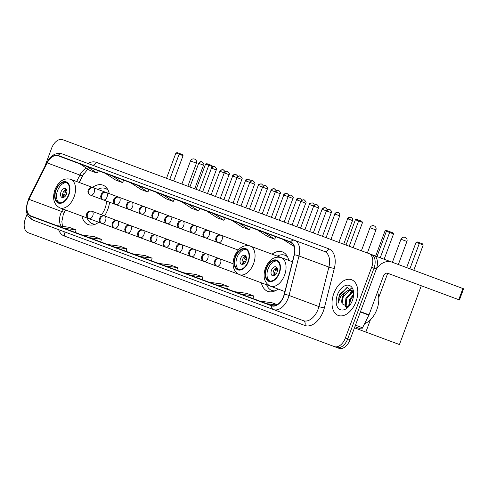 <?xml version="1.0" encoding="UTF-8"?>
<svg xmlns="http://www.w3.org/2000/svg" width="488" height="488" viewBox="0 0 488 488"><rect width="100%" height="100%" fill="white"/><g stroke="black" fill="none" stroke-linecap="round" stroke-linejoin="round"><path stroke-width="0.73" d="M104.517 215.934A21.039 13.042 -69.6 0 0 107.799 209.407A21.039 13.042 -69.6 0 0 109.593 202.233M109.306 193.657A21.039 13.042 -69.6 0 0 102.913 185.141A21.039 13.042 -69.6 0 0 92.507 187.41M288.804 260.415A21.039 13.042 -69.6 0 0 282.412 251.893A21.039 13.042 -69.6 0 0 272.005 254.169M65.563 210.005L63.318 214.482A15.878 9.839 -69.6 0 0 63.239 214.641M84.034 173.185L79.349 182.518M261.348 282.814A21.039 13.042 -69.6 0 0 267.741 291.336A21.039 13.042 -69.6 0 0 278.148 289.061M81.856 216.062A21.039 13.042 -69.6 0 0 88.249 224.578A21.039 13.042 -69.6 0 0 98.728 222.254M30.415 233.563L338.983 348.322A11.907 7.381 -69.6 0 0 350.048 339.733L376.34 269.041A11.907 7.381 -69.6 0 0 373.57 255.303L371.24 254.437A11.907 7.381 -69.6 0 1 374.003 268.168A11.907 7.381 -69.6 0 0 371.24 254.437L62.665 139.678A11.907 7.381 -69.6 0 0 51.6 148.267L44.75 166.683M27.121 214.098L25.309 218.959A11.907 7.381 -69.6 0 0 28.078 232.697L334.31 346.584A11.907 7.381 -69.6 0 0 345.376 337.995L347.712 338.861L374.003 268.168L347.712 338.861A11.907 7.381 -69.6 0 1 336.647 347.45A11.907 7.381 -69.6 0 0 347.712 338.861L350.048 339.733M355.984 301.706A19.056 11.81 -69.6 0 0 351.561 279.728A19.056 11.81 -69.6 0 0 333.847 293.471A19.056 11.81 -69.6 0 0 338.275 315.449A19.056 11.81 -69.6 0 0 355.984 301.706A19.056 11.81 -69.6 0 0 351.561 279.728A19.056 11.81 -69.6 0 0 333.847 293.471A19.056 11.81 -69.6 0 0 338.275 315.449A19.056 11.81 -69.6 0 0 355.984 301.706M283.558 296.368A12.7 7.875 110.4 0 1 271.755 305.531L31.012 216.001A12.7 7.875 110.4 0 1 28.938 199.324L47.202 162.913A12.7 7.875 110.4 0 1 58.127 155.776L290.574 242.225A12.7 7.875 110.4 0 1 294.185 254.766L284.217 294.258A12.7 7.875 110.4 0 1 283.558 296.368M283.748 296.436A13.017 8.07 -69.6 0 0 284.419 294.276L294.386 254.785A13.017 8.07 -69.6 0 0 290.683 241.926L58.237 155.483A13.017 8.07 -69.6 0 0 47.037 162.797L28.78 199.202A13.017 8.07 -69.6 0 0 30.896 216.294L271.645 305.83A13.017 8.07 -69.6 0 0 283.748 296.436M58.237 155.483A3.971 3.117 -69.6 0 1 62.037 153.842L324.386 251.411A3.971 3.117 110.4 0 0 328.686 248.776A19.849 12.304 110.4 0 1 334.329 268.369L324.361 307.867A19.849 12.304 110.4 0 1 304.884 325.478L64.142 235.942A3.971 3.117 110.4 0 0 62.604 231.135M290.683 241.926A3.971 3.117 110.4 0 1 294.484 240.291A15.878 9.839 110.4 0 1 298.998 255.968L289.03 295.46A15.878 9.839 110.4 0 1 288.207 298.095A15.878 9.839 110.4 0 1 273.451 309.551L32.708 220.015A3.971 3.117 110.4 0 1 30.896 216.294M345.376 337.995L371.667 267.302A11.907 7.381 -69.6 0 0 368.904 253.565M334.31 346.584L336.647 347.45M271.645 305.83A3.971 3.117 -69.6 0 0 273.451 309.551L303.347 320.671A15.878 9.839 -69.6 0 0 318.109 309.215A15.878 9.839 -69.6 0 0 318.926 306.58L328.894 267.089A15.878 9.839 -69.6 0 0 324.386 251.411M294.179 246.434L282.839 239.346L276.068 236.832M264.392 232.489L274.665 239.175L267.747 236.607L257.469 229.915L250.704 227.396M239.022 223.053L249.301 229.744L242.383 227.17L232.105 220.478L225.34 217.965M213.659 213.622L223.937 220.314L217.02 217.739L206.741 211.048L199.97 208.529M188.295 204.185L198.567 210.877L191.65 208.303L181.377 201.617L174.606 199.098M162.925 194.755L173.203 201.446L166.286 198.872L156.007 192.18L149.243 189.661M137.561 185.318L147.84 192.01L140.922 189.435L130.644 182.75L123.873 180.231M112.197 175.887L122.476 182.579L115.552 180.005L105.28 173.313L98.509 170.794M165.322 265.948L177.473 267.601L176.888 270.248M158.405 263.38L170.556 265.027L177.473 267.601M190.686 275.385L202.843 277.031L202.252 279.685M183.769 272.81L195.92 274.463L202.843 277.031M216.056 284.815L228.207 286.468L227.615 289.116M209.139 282.241L221.29 283.894L228.207 286.468M241.42 294.252L253.571 295.899L252.985 298.552M234.502 291.678L246.654 293.331L253.571 295.899M266.784 303.682L276.647 305.024M259.866 301.108L272.017 302.761L277.233 304.701M139.958 256.517L152.11 258.164L151.518 260.818M133.041 253.943L145.192 255.596L152.11 258.164M114.595 247.081L126.746 248.734L126.154 251.381M107.671 244.512L119.828 246.159L126.746 248.734M89.225 237.65L101.376 239.303L100.79 241.95M82.307 235.076L94.459 236.729L101.376 239.303M63.861 228.213L76.012 229.866L75.427 232.514M56.943 225.645L69.095 227.292L76.012 229.866M198.567 210.877L199.854 208.486M223.937 220.314L225.224 217.922M249.301 229.744L250.588 227.353M274.665 239.175L275.952 236.79M289.756 241.92L292.904 243.969M173.203 201.446L174.49 199.055M147.84 192.01L149.127 189.619M122.476 182.579L123.757 180.188M79.91 163.883L90.188 170.568L97.106 173.142L98.393 170.751M86.827 166.451L97.106 173.142M364.621 323.642A19.849 12.304 -69.6 0 0 376.889 309.477A19.849 12.304 -69.6 0 0 377.492 292.05M348.639 306.574L349.628 299.339L353.678 294.24M349.377 305.824L350.555 299.681L353.605 295.392M346.382 307.58L345.199 305.982L345.919 297.961L351.848 291.879L353.166 291.58M346.828 307.477L346.126 306.324L346.846 298.302L352.775 292.221L353.41 292.037M353.678 293.239L347.499 287.505L339.282 294.77L338.038 303.298L340.862 296.082L345.852 291.787A8.973 5.563 -69.6 0 0 342.625 296.734A8.973 5.563 -69.6 0 0 342.064 303.756L343.137 296.924L349.066 290.842L351.927 290.653M345.852 291.787L348.139 290.5L351.476 290.458L353.324 291.751M351.476 290.458L353.092 291.129M352.434 300.382A12.938 8.021 -69.6 0 0 353.623 292.355A12.938 8.021 -69.6 0 0 346.748 285.206A12.938 8.021 -69.6 0 0 337.403 294.795A12.938 8.021 -69.6 0 0 338.215 308.154A12.938 8.021 -69.6 0 0 348.09 307.239A12.938 8.021 -69.6 0 0 352.434 300.382M342.064 303.756L348.194 306.867M338.038 303.298L339.465 295.563L346.828 287.627M342.118 300.144L343.79 295.643M347.822 290.616L351.445 288.713M345.827 301.523L347.499 297.021M351.531 291.995L352.708 291.159M349.536 302.902L351.207 298.4M346.108 291.592L351.183 288.493M349.817 292.977L352.373 290.915M352.501 290.836L352.873 290.635M376.053 269.815A15.878 12.462 -69.6 0 1 391.937 262.135L463.6 288.786L459.446 299.949L387.789 273.298A3.971 3.117 110.4 0 0 383.483 275.933L369.019 314.833A1.982 1.232 110.4 0 1 368.879 315.15L362.535 327.802A1.982 1.232 110.4 0 1 360.827 328.918L354.892 326.71M373.57 255.303L391.937 262.135M279.008 273.079A10.718 6.643 -69.6 0 0 276.519 260.714A10.718 6.643 -69.6 0 0 266.558 268.443A10.718 6.643 -69.6 0 0 269.047 280.807A10.718 6.643 -69.6 0 0 279.008 273.079M277.221 261.056A10.718 6.643 -69.6 0 0 268.016 268.986A10.718 6.643 -69.6 0 0 269.803 281.009M277.007 272.334A4.764 2.952 -69.6 0 0 275.903 266.838A4.764 2.952 -69.6 0 0 271.474 270.273A4.764 2.952 -69.6 0 0 272.585 275.769A4.764 2.952 -69.6 0 0 277.007 272.334M276.806 267.534A4.764 2.952 -69.6 0 0 273.518 271.035A4.764 2.952 -69.6 0 0 273.719 275.836M274.097 275.72A6.35 3.934 110.4 0 1 274.293 272.591L274.762 272.768A5.557 3.447 110.4 0 0 274.64 275.452M276.507 273.414L274.762 272.768M277.257 268.424A5.557 3.447 110.4 0 0 275.592 270.535L275.122 270.358A6.35 3.934 110.4 0 1 277.019 267.863M275.592 270.535L277.337 271.182M406.663 267.607L416.069 242.31L417.392 241.956L422.443 243.829L423.212 244.964L413.8 270.267M421.296 285.761L399.434 344.546L354.477 327.826M387.716 273.274L378.731 297.436M370.416 319.799L365.854 332.053M423.212 244.964L419.296 243.512L409.889 268.809M419.698 242.81L419.296 243.512L416.069 242.31M380.225 257.78L389.631 232.477L386.405 231.275L376.992 256.578M387.728 230.922L386.405 231.275L385.075 230.781L386.398 230.428L392.779 232.8L393.548 233.935L389.631 232.477L390.034 231.782M384.135 259.232L393.548 233.935M248.014 261.55A10.718 6.643 -69.6 0 0 245.525 249.191A10.718 6.643 -69.6 0 0 235.564 256.92A10.718 6.643 -69.6 0 0 238.052 269.278A10.718 6.643 -69.6 0 0 248.014 261.55M246.233 249.533A10.718 6.643 -69.6 0 0 237.022 257.463A10.718 6.643 -69.6 0 0 238.809 269.486M266.625 284.779A18.776 11.639 -69.6 0 0 271.743 290.409L273.201 290.952A18.776 11.639 -69.6 0 0 274.146 291.226M271.743 290.409A18.776 11.639 -69.6 0 0 275.147 290.83M287.688 257.109A18.776 11.639 -69.6 0 0 284.833 255.212A18.776 11.639 -69.6 0 0 277.282 256.127M287.188 256.157A18.776 11.639 -69.6 0 0 286.291 255.755L284.833 255.212M246.019 260.805A4.764 2.952 -69.6 0 0 244.909 255.316A4.764 2.952 -69.6 0 0 240.48 258.75A4.764 2.952 -69.6 0 0 241.59 264.24A4.764 2.952 -69.6 0 0 246.019 260.805M245.818 256.011A4.764 2.952 -69.6 0 0 242.53 259.506A4.764 2.952 -69.6 0 0 242.731 264.307M243.103 264.197A6.35 3.934 110.4 0 1 243.299 261.068L243.768 261.245A5.557 3.447 110.4 0 0 243.646 263.929M245.513 261.891L243.768 261.245M246.263 256.895A5.557 3.447 110.4 0 0 244.598 259.012L244.128 258.835A6.35 3.934 110.4 0 1 246.025 256.34M244.598 259.012L246.342 259.659M375.668 256.084L385.075 230.781M349.231 246.251L358.637 220.954L355.41 219.752L346.004 245.049M353.141 247.709L362.553 222.406L358.637 220.954L359.04 220.253L356.734 219.393L355.41 219.752M359.04 220.253L361.785 221.271L362.553 222.406M68.521 194.797A10.718 6.643 -69.6 0 0 66.026 182.433A10.718 6.643 -69.6 0 0 56.065 190.167A10.718 6.643 -69.6 0 0 58.56 202.526A10.718 6.643 -69.6 0 0 68.521 194.797M66.734 182.774A10.718 6.643 -69.6 0 0 57.529 190.71A10.718 6.643 -69.6 0 0 59.31 202.727M87.126 218.02A18.776 11.639 -69.6 0 0 92.244 223.65L93.708 224.193A18.776 11.639 -69.6 0 0 94.648 224.474M92.244 223.65A18.776 11.639 -69.6 0 0 95.648 224.077M238.199 250.063L90.561 195.157A3.971 2.458 -69.6 0 0 94.251 192.296A3.971 2.458 -69.6 0 0 93.33 187.715L70.54 179.242A15.28 9.473 110.4 0 1 74.091 196.865A15.28 9.473 110.4 0 1 59.884 207.894L90.835 219.399A15.28 9.473 -69.6 0 0 91.768 219.661M101.443 214.793A15.28 9.473 -69.6 0 0 105.042 208.376A15.28 9.473 -69.6 0 0 106.512 201.086M108.19 190.357A18.776 11.639 -69.6 0 0 105.335 188.453A18.776 11.639 -69.6 0 0 97.783 189.374M107.689 189.405A18.776 11.639 -69.6 0 0 106.799 188.996L105.335 188.453M66.52 194.053A4.764 2.952 -69.6 0 0 65.416 188.557A4.764 2.952 -69.6 0 0 60.988 191.998A4.764 2.952 -69.6 0 0 62.092 197.487A4.764 2.952 -69.6 0 0 66.52 194.053M66.319 189.252A4.764 2.952 -69.6 0 0 63.031 192.754A4.764 2.952 -69.6 0 0 63.233 197.555M63.611 197.439A6.35 3.934 110.4 0 1 63.8 194.309L64.276 194.486A5.557 3.447 110.4 0 0 64.154 197.176M66.02 195.139L64.276 194.486M66.764 190.143A5.557 3.447 110.4 0 0 65.105 192.254L64.63 192.083A6.35 3.934 110.4 0 1 66.527 189.582M65.105 192.254L66.85 192.906M196.17 189.332L205.582 164.029L206.9 163.675L211.951 165.554L212.713 166.713M212.719 166.683L208.809 165.231L199.403 190.527M209.206 164.529L208.809 165.231L205.582 164.029M169.732 179.499L179.145 154.196L175.918 152.994L166.506 178.297M173.649 180.95L183.055 155.654L179.145 154.196L179.541 153.5L177.236 152.64L175.918 152.994M179.541 153.5L182.286 154.519L183.055 155.654M376.34 269.041L371.667 267.302M28.938 199.324L61.64 211.487A12.7 7.875 -69.6 0 0 60.762 213.512A12.7 7.875 -69.6 0 0 61.244 226.225M62.885 209.004L61.64 211.487A7.143 0.976 26.6 0 0 64.373 212.006L63.306 214.458L61.848 221.619L62.501 226.395M64.142 235.942A19.849 12.304 110.4 0 1 58.609 229.653M284.419 294.276A3.971 0.543 -165.8 0 1 289.03 295.46L318.926 306.58A3.971 0.543 14.2 0 0 324.361 307.867M47.037 162.797A3.971 0.543 -153.4 0 1 46.86 162.474L28.603 198.884L26.242 207.424C26.346 209.62 25.541 211.09 28.322 216.471L32.708 220.015M334.329 268.369A3.971 0.543 14.2 0 1 328.894 267.089L298.998 255.968A3.971 0.543 -165.8 0 0 294.386 254.785M28.78 199.202A3.971 0.543 -153.4 0 1 28.603 198.884M87.938 163.48A19.849 12.304 110.4 0 1 96.24 162.327L328.686 248.776M91.933 164.962A3.971 3.117 110.4 0 0 96.24 162.327M304.884 325.478A3.971 3.117 110.4 0 0 303.347 320.671M86.51 168.177A12.7 7.875 -69.6 0 0 79.904 175.076L76.671 181.524M47.202 162.913L79.904 175.076A7.143 0.976 26.6 0 0 82.637 175.595L79.19 182.457M360.486 311.661L369.019 314.833M458.744 299.687L462.892 288.524M368.879 315.15L360.37 311.984M355.465 325.173L362.535 327.802M266.21 268.315A11.316 7.009 -69.6 0 0 268.839 281.363A11.316 7.009 -69.6 0 0 279.356 273.207A11.316 7.009 -69.6 0 0 276.726 260.159A11.316 7.009 -69.6 0 0 266.21 268.315M284.583 275.147A15.28 9.473 110.4 0 1 270.376 286.169C264.301 282.875 262.648 276.824 265.411 268.022C269.077 259.549 274.28 256.048 281.027 257.524A15.28 9.473 110.4 0 1 284.583 275.147M398.348 264.514L406.925 241.45L400.971 239.236L392.395 262.306M235.216 256.792A11.316 7.009 -69.6 0 0 237.845 269.84A11.316 7.009 -69.6 0 0 248.361 261.678A11.316 7.009 -69.6 0 0 245.732 248.63A11.316 7.009 -69.6 0 0 235.216 256.792M253.589 263.624A15.28 9.473 110.4 0 1 239.382 274.646C233.313 271.352 231.654 265.301 234.417 256.493C238.083 248.02 243.286 244.525 250.039 245.995A15.28 9.473 110.4 0 1 253.589 263.624M286.974 255.797A19.032 11.797 -69.6 0 0 286.566 255.718L285.968 255.633M273.39 291.159A19.032 11.797 -69.6 0 0 273.75 291.36L272.877 290.83M367.354 252.991L375.931 229.921L374.802 229.5L369.977 227.707L361.401 250.777M55.723 190.039A11.316 7.009 -69.6 0 0 58.353 203.087A11.316 7.009 -69.6 0 0 68.863 194.925A11.316 7.009 -69.6 0 0 66.24 181.878A11.316 7.009 -69.6 0 0 55.723 190.039M107.073 188.96L107.47 189.033A19.032 11.797 -69.6 0 0 107.073 188.96L106.469 188.88M93.891 224.407A19.032 11.797 -69.6 0 0 94.251 224.608L93.385 224.077M187.856 186.239L196.438 163.169L191.125 161.192L190.485 160.955L181.902 184.025M238.333 274.171L216.843 266.18A3.971 2.458 -69.6 0 0 220.533 263.313A3.971 2.458 -69.6 0 0 219.612 258.738A3.971 3.117 110.4 0 0 215.306 261.373A3.971 3.117 -69.6 0 0 216.843 266.18C212.945 263.355 214.494 262.471 214.513 261.062C215.421 259.988 214.848 258.323 219.612 258.738L206.833 253.986A3.971 3.117 110.4 0 0 202.532 256.621A3.971 3.117 -69.6 0 0 204.069 261.428A3.971 2.458 -69.6 0 0 207.76 258.567A3.971 2.458 -69.6 0 0 206.833 253.986L194.059 249.234A3.971 3.117 110.4 0 0 189.759 251.869A3.971 3.117 -69.6 0 0 191.29 256.676A3.971 2.458 -69.6 0 0 194.98 253.815A3.971 2.458 -69.6 0 0 194.059 249.234L181.286 244.482A3.971 3.117 110.4 0 0 176.979 247.117A3.971 3.117 -69.6 0 0 178.516 251.924A3.971 2.458 -69.6 0 0 182.207 249.063A3.971 2.458 -69.6 0 0 181.286 244.482L168.512 239.73A3.971 3.117 110.4 0 0 164.206 242.365A3.971 3.117 -69.6 0 0 165.743 247.172A3.971 2.458 -69.6 0 0 169.434 244.311A3.971 2.458 -69.6 0 0 168.512 239.73L155.733 234.984A3.971 3.117 110.4 0 0 151.433 237.619A3.971 3.117 -69.6 0 0 152.97 242.42A3.971 2.458 -69.6 0 0 156.654 239.559A3.971 2.458 -69.6 0 0 155.733 234.984L142.96 230.232A3.971 3.117 110.4 0 0 138.653 232.868A3.971 3.117 -69.6 0 0 140.19 237.674A3.971 2.458 -69.6 0 0 143.881 234.807A3.971 2.458 -69.6 0 0 142.96 230.232L130.186 225.48A3.971 3.117 110.4 0 0 125.88 228.116A3.971 3.117 -69.6 0 0 127.417 232.922A3.971 2.458 -69.6 0 0 131.107 230.055A3.971 2.458 -69.6 0 0 130.186 225.48L117.407 220.728A3.971 3.117 110.4 0 0 113.106 223.364A3.971 3.117 -69.6 0 0 114.643 228.171A3.971 2.458 -69.6 0 0 118.334 225.31A3.971 2.458 -69.6 0 0 117.407 220.728L104.633 215.977A3.971 3.117 110.4 0 0 100.333 218.612A3.971 3.117 -69.6 0 0 101.864 223.419A3.971 2.458 -69.6 0 0 105.554 220.558A3.971 2.458 -69.6 0 0 104.633 215.977L91.86 211.225A3.971 3.117 110.4 0 0 87.553 213.86A3.971 3.117 -69.6 0 0 89.091 218.667A3.971 2.458 -69.6 0 0 92.781 215.806A3.971 2.458 -69.6 0 0 91.86 211.225C87.102 210.81 87.675 212.481 86.76 213.549C86.748 214.964 85.199 215.849 89.091 218.667L101.864 223.419C97.972 220.6 99.522 219.716 99.534 218.301C100.449 217.227 99.875 215.562 104.633 215.977M348.17 218.966L352.488 220.57C352.708 218.685 352.202 217.581 350.97 217.251A2.58 2.025 110.4 0 0 348.17 218.966L347.651 218.77L338.867 242.396M335.396 214.214L339.715 215.818C339.935 213.939 339.428 212.829 338.196 212.5A2.58 2.025 110.4 0 0 335.396 214.214L334.878 214.019L326.088 237.644M327.088 209.895L326.868 209.096L325.417 207.748A2.58 2.025 110.4 0 0 322.623 209.462L331.267 212.676C332.047 212.085 331.541 210.981 329.748 209.358A2.58 2.025 110.4 0 0 326.954 211.072M313.314 232.892L322.098 209.267L322.623 209.462M314.309 205.143L314.089 204.344L312.643 202.996A2.58 2.025 110.4 0 0 309.849 204.71L318.493 207.925C319.268 207.339 318.762 206.229 316.974 204.606A2.58 2.025 110.4 0 0 314.174 206.32M300.541 228.146L309.325 204.515L309.849 204.71M301.535 200.391L301.316 199.592L299.87 198.25A2.58 2.025 110.4 0 0 297.07 199.958L305.72 203.173C306.494 202.587 305.988 201.477 304.201 199.86A2.58 2.025 110.4 0 0 301.401 201.568M287.767 223.394L296.551 199.769L297.07 199.958M288.762 195.639L288.542 194.84L287.096 193.498A2.58 2.025 110.4 0 0 284.297 195.206L292.94 198.427C293.721 197.835 293.215 196.731 291.421 195.109A2.58 2.025 110.4 0 0 288.628 196.816M274.988 218.642L283.778 195.017L284.297 195.206M275.982 190.893L275.763 190.088L274.317 188.746A2.58 2.025 110.4 0 0 271.523 190.46L280.167 193.675C280.948 193.083 280.441 191.979 278.648 190.357A2.58 2.025 110.4 0 0 275.848 192.071M262.215 213.89L270.999 190.265L271.523 190.46M263.209 186.141L262.989 185.336L261.544 183.994A2.58 2.025 110.4 0 0 258.744 185.708L267.394 188.923C268.168 188.331 267.662 187.227 265.875 185.605A2.58 2.025 110.4 0 0 263.075 187.319M249.441 209.139L258.225 185.513L258.744 185.708M250.435 181.39L250.216 180.59L248.77 179.242A2.58 2.025 110.4 0 0 245.97 180.956L254.62 184.171C255.395 183.579 254.889 182.475 253.101 180.853A2.58 2.025 110.4 0 0 250.301 182.567M236.662 204.387L245.452 180.761L245.97 180.956M237.662 176.638L237.442 175.839L235.991 174.49A2.58 2.025 110.4 0 0 233.197 176.205L241.841 179.419C242.621 178.828 242.115 177.724 240.322 176.101A2.58 2.025 110.4 0 0 237.528 177.815M223.888 199.635L232.678 176.009L233.197 176.205M224.883 171.886L224.663 171.087L223.217 169.739A2.58 2.025 110.4 0 0 220.424 171.453L229.067 174.667C229.848 174.082 229.342 172.972 227.548 171.349A2.58 2.025 110.4 0 0 224.748 173.063M211.115 194.889L219.899 171.257L220.424 171.453M317.645 234.502L326.429 210.877C326.228 209.925 327.332 209.419 329.748 209.358A2.58 2.025 -69.6 0 1 329.754 209.364M218.313 242.67A3.971 2.458 -69.6 0 0 222.003 239.803A3.971 2.458 -69.6 0 0 221.082 235.228A3.971 3.117 110.4 0 0 216.776 237.863A3.971 3.117 -69.6 0 0 218.313 242.67C214.421 239.846 215.971 238.968 215.983 237.552C216.898 236.479 216.324 234.813 221.082 235.228L208.309 230.476A3.971 3.117 110.4 0 0 204.002 233.111A3.971 3.117 -69.6 0 0 205.539 237.918A3.971 2.458 -69.6 0 0 209.23 235.057A3.971 2.458 -69.6 0 0 208.309 230.476L195.529 225.724A3.971 3.117 110.4 0 0 191.229 228.36A3.971 3.117 -69.6 0 0 192.766 233.166A3.971 2.458 -69.6 0 0 196.457 230.305A3.971 2.458 -69.6 0 0 195.529 225.724L182.756 220.972A3.971 3.117 110.4 0 0 178.456 223.608A3.971 3.117 -69.6 0 0 179.987 228.414A3.971 2.458 -69.6 0 0 183.677 225.554A3.971 2.458 -69.6 0 0 182.756 220.972L169.983 216.227A3.971 3.117 110.4 0 0 165.676 218.856A3.971 3.117 -69.6 0 0 167.213 223.663A3.971 2.458 -69.6 0 0 170.904 220.802A3.971 2.458 -69.6 0 0 169.983 216.227L157.209 211.475A3.971 3.117 110.4 0 0 152.903 214.11A3.971 3.117 -69.6 0 0 154.44 218.917A3.971 2.458 -69.6 0 0 158.13 216.05A3.971 2.458 -69.6 0 0 157.209 211.475L144.43 206.723A3.971 3.117 110.4 0 0 140.129 209.358A3.971 3.117 -69.6 0 0 141.666 214.165A3.971 2.458 -69.6 0 0 145.351 211.298A3.971 2.458 -69.6 0 0 144.43 206.723L131.656 201.971A3.971 3.117 110.4 0 0 127.35 204.606A3.971 3.117 -69.6 0 0 128.887 209.413A3.971 2.458 -69.6 0 0 132.577 206.552A3.971 2.458 -69.6 0 0 131.656 201.971L118.883 197.219A3.971 3.117 110.4 0 0 114.576 199.854A3.971 3.117 -69.6 0 0 116.113 204.661A3.971 2.458 -69.6 0 0 119.804 201.8A3.971 2.458 -69.6 0 0 118.883 197.219L106.103 192.467A3.971 3.117 110.4 0 0 101.803 195.102A3.971 3.117 -69.6 0 0 103.34 199.909A3.971 2.458 -69.6 0 0 107.031 197.048A3.971 2.458 -69.6 0 0 106.103 192.467L93.33 187.715A3.971 3.117 110.4 0 0 89.029 190.351A3.971 3.117 -69.6 0 0 90.561 195.157C86.669 192.339 88.218 191.455 88.23 190.039C89.145 188.972 88.572 187.3 93.33 187.715M304.872 229.756L313.656 206.125C313.455 205.174 314.559 204.667 316.974 204.606A2.58 2.025 -69.6 0 1 316.98 204.612M304.201 199.86L304.201 199.86C301.785 199.915 300.675 200.422 300.882 201.379L292.092 225.005M291.421 195.109A2.58 2.025 -69.6 0 1 291.428 195.109C289.006 195.163 287.902 195.67 288.103 196.627L279.319 220.253M278.648 190.357A2.58 2.025 -69.6 0 1 278.654 190.357C277.501 189.801 276.391 190.308 275.33 191.876L266.546 215.501M265.875 185.605A2.58 2.025 -69.6 0 1 265.881 185.605C264.728 185.05 263.618 185.556 262.556 187.124L253.766 210.749M253.101 180.853L253.101 180.853C251.948 180.298 250.844 180.804 249.783 182.372L240.993 205.997M228.219 201.245L237.003 177.62C238.071 176.052 239.175 175.546 240.322 176.101A2.58 2.025 -69.6 0 1 240.328 176.107M227.548 171.349A2.58 2.025 -69.6 0 1 227.554 171.355C226.401 170.794 225.291 171.3 224.23 172.868L215.446 196.499M211.975 168.311L216.294 169.916C217.069 169.33 216.562 168.22 214.775 166.603A2.58 2.025 110.4 0 0 211.975 168.311L211.456 168.122L202.666 191.747M214.775 166.603L214.775 166.603C212.359 166.658 211.249 167.164 211.456 168.122M199.202 163.559L203.514 165.17C204.295 164.578 203.789 163.474 201.995 161.851A2.58 2.025 110.4 0 0 199.202 163.559L198.677 163.37L189.893 186.995M201.995 161.851A2.58 2.025 -69.6 0 1 202.001 161.851C200.849 161.296 199.744 161.803 198.677 163.37M62.037 153.842C55.931 152.311 50.874 155.19 46.86 162.474M87.858 169.055L82.637 175.595M65.41 209.944L64.373 212.006M284.894 291.574L270.376 286.169M292.422 261.757L281.027 257.524M406.925 241.45A3.178 3.178 0 0 0 405.052 237.363A3.178 3.178 0 0 0 400.971 239.236M270.334 286.157L239.382 274.646M280.99 257.505L250.039 245.995M286.566 255.718L286.962 255.785M375.931 229.921A3.178 3.178 0 0 0 374.064 225.84A3.178 3.178 0 0 0 369.977 227.707M70.54 179.242C63.794 177.766 58.584 181.268 54.918 189.74C52.161 198.549 53.814 204.594 59.884 207.894M196.438 163.169A3.178 3.178 0 0 0 194.566 159.088A3.178 3.178 0 0 0 190.485 160.955M233.075 263.746L219.612 258.738M352.488 220.57L343.704 244.195M347.651 218.77C347.45 217.813 348.554 217.306 350.97 217.251M216.843 266.18L204.069 261.428C200.171 258.603 201.721 257.725 201.733 256.31C202.648 255.236 202.075 253.571 206.833 253.986M339.715 215.818L330.925 239.443M334.878 214.019C334.67 213.067 335.781 212.561 338.196 212.5M204.069 261.428L191.29 256.676C187.398 253.858 188.947 252.973 188.96 251.558C189.875 250.484 189.301 248.819 194.059 249.234M322.098 209.267C321.897 208.315 323.001 207.809 325.417 207.748M191.29 256.676L178.516 251.924C174.625 249.106 176.174 248.221 176.186 246.806C177.101 245.739 176.528 244.067 181.286 244.482M309.325 204.515C309.124 203.563 310.228 203.057 312.643 202.996M178.516 251.924L165.743 247.172C161.845 244.354 163.395 243.469 163.413 242.054C164.322 240.987 163.748 239.315 168.512 239.73M296.551 199.769C296.35 198.811 297.454 198.305 299.87 198.25M165.743 247.172L152.97 242.42C149.072 239.602 150.621 238.717 150.633 237.308C151.548 236.235 150.975 234.563 155.733 234.984M283.778 195.017C283.571 194.059 284.681 193.553 287.096 193.498M152.964 242.42L140.19 237.674C136.298 234.85 137.848 233.965 137.86 232.556C138.775 231.483 138.202 229.811 142.96 230.232M270.999 190.265C270.797 189.307 271.901 188.801 274.317 188.746M140.19 237.674L127.417 232.922C123.519 230.098 125.068 229.214 125.087 227.804C125.996 226.731 125.422 225.066 130.186 225.48M258.225 185.513C258.024 184.555 259.128 184.049 261.544 183.994M127.417 232.922L114.643 228.171C110.746 225.346 112.295 224.468 112.307 223.053C113.222 221.979 112.649 220.314 117.407 220.728M245.452 180.761C245.244 179.81 246.355 179.303 248.77 179.242M114.643 228.171L101.864 223.419M232.678 176.009C232.471 175.058 233.575 174.551 235.991 174.49M219.899 171.257C219.698 170.306 220.802 169.8 223.217 169.739M331.267 212.676L322.483 236.302M259.622 249.563L221.082 235.228M318.493 207.925L309.709 231.55M205.539 237.918C201.642 235.094 203.191 234.216 203.209 232.8C204.118 231.727 203.545 230.061 208.309 230.476M305.72 203.173L296.93 226.804M192.766 233.166C188.868 230.348 190.418 229.464 190.43 228.049C191.345 226.981 190.771 225.31 195.529 225.724M292.94 198.427L284.156 222.052M179.987 228.414C176.095 225.596 177.644 224.712 177.656 223.297C178.571 222.229 177.998 220.558 182.756 220.972M280.167 193.675L271.383 217.3M167.213 223.663C163.321 220.844 164.871 219.96 164.883 218.545C165.798 217.477 165.225 215.806 169.983 216.227M267.394 188.923L258.603 212.548M154.44 218.917C150.542 216.093 152.091 215.208 152.11 213.799C153.018 212.725 152.445 211.054 157.209 211.475M254.62 184.171L245.83 207.796M141.666 214.165C137.768 211.341 139.318 210.456 139.33 209.047C140.245 207.973 139.672 206.308 144.43 206.723M241.841 179.419L233.057 203.045M128.887 209.413C124.995 206.589 126.544 205.71 126.557 204.295C127.472 203.221 126.898 201.556 131.656 201.971M229.067 174.667L220.283 198.293M116.113 204.661C112.216 201.843 113.765 200.958 113.783 199.543C114.692 198.47 114.119 196.804 118.883 197.219M216.294 169.916L207.504 193.547M103.34 199.909C99.442 197.091 100.992 196.206 101.004 194.791C101.919 193.724 101.345 192.052 106.103 192.467M203.514 165.17L194.73 188.795"/></g></svg>
